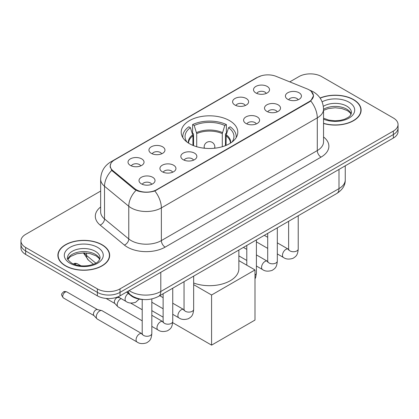 <?xml version="1.0" encoding="UTF-8"?>
<svg xmlns="http://www.w3.org/2000/svg" width="419" height="419" viewBox="0 0 419 419"><rect width="100%" height="100%" fill="white"/><g stroke="black" fill="none" stroke-linecap="round" stroke-linejoin="round"><path stroke-width="0.63" d="M229.507 120.604A28.298 16.336 0 0 0 198.669 117.063A28.298 16.336 0 0 0 181.202 132.158A28.298 16.336 0 0 0 189.493 143.707A28.298 16.336 0 0 0 220.331 147.247A28.298 16.336 0 0 0 237.798 132.158A28.298 16.336 0 0 0 229.507 120.604M234.944 105.038A8.008 4.625 180 0 1 233.357 103.734A8.008 4.625 180 0 1 236.007 97.988A8.008 4.625 180 0 1 246.272 98.502A8.008 4.625 180 0 1 247.859 103.734A8.008 4.625 180 0 1 234.944 105.038M245.298 105.52A4.803 2.776 0 0 0 244.005 104.169A4.803 2.776 0 0 0 239.27 103.467A4.803 2.776 0 0 0 235.923 105.52M151.285 153.344A8.008 4.625 180 0 1 149.693 152.034A8.008 4.625 180 0 1 152.348 146.289A8.008 4.625 180 0 1 162.609 146.802A8.008 4.625 180 0 1 164.201 152.034A8.008 4.625 180 0 1 151.285 153.344M161.634 153.82A4.803 2.776 0 0 0 160.346 152.469A4.803 2.776 0 0 0 155.611 151.767A4.803 2.776 0 0 0 152.259 153.82M130.367 165.416A8.008 4.625 180 0 1 128.78 164.112A8.008 4.625 180 0 1 131.435 158.361A8.008 4.625 180 0 1 141.695 158.88A8.008 4.625 180 0 1 143.282 164.112A8.008 4.625 180 0 1 130.367 165.416M140.721 165.898A4.803 2.776 0 0 0 139.427 164.547A4.803 2.776 0 0 0 134.698 163.845A4.803 2.776 0 0 0 131.346 165.898M255.862 92.966A8.008 4.625 180 0 1 254.27 91.656A8.008 4.625 180 0 1 256.926 85.911A8.008 4.625 180 0 1 267.186 86.424A8.008 4.625 180 0 1 268.778 91.656A8.008 4.625 180 0 1 255.862 92.966M266.212 93.442A4.803 2.776 0 0 0 264.923 92.091A4.803 2.776 0 0 0 260.189 91.389A4.803 2.776 0 0 0 256.837 93.442M266.845 111.386A8.008 4.625 180 0 1 265.258 110.077A8.008 4.625 180 0 1 267.909 104.331A8.008 4.625 180 0 1 278.174 104.844A8.008 4.625 180 0 1 279.761 110.077A8.008 4.625 180 0 1 266.845 111.386M277.2 111.863A4.803 2.776 0 0 0 275.906 110.511A4.803 2.776 0 0 0 271.172 109.809A4.803 2.776 0 0 0 267.825 111.863M245.932 123.458A8.008 4.625 180 0 1 244.345 122.149A8.008 4.625 180 0 1 246.995 116.403A8.008 4.625 180 0 1 257.256 116.922A8.008 4.625 180 0 1 258.848 122.149A8.008 4.625 180 0 1 245.932 123.458M256.281 123.94A4.803 2.776 0 0 0 254.993 122.589A4.803 2.776 0 0 0 250.258 121.882A4.803 2.776 0 0 0 246.906 123.94M183.187 159.686A8.008 4.625 180 0 1 181.595 158.377A8.008 4.625 180 0 1 184.25 152.631A8.008 4.625 180 0 1 194.51 153.144A8.008 4.625 180 0 1 196.102 158.377A8.008 4.625 180 0 1 183.187 159.686M193.536 160.163A4.803 2.776 0 0 0 192.248 158.811A4.803 2.776 0 0 0 187.513 158.11A4.803 2.776 0 0 0 184.161 160.163M162.268 171.759A8.008 4.625 180 0 1 160.681 170.454A8.008 4.625 180 0 1 163.337 164.704A8.008 4.625 180 0 1 173.597 165.222A8.008 4.625 180 0 1 175.184 170.454A8.008 4.625 180 0 1 162.268 171.759M172.623 172.24A4.803 2.776 0 0 0 171.329 170.889A4.803 2.776 0 0 0 166.6 170.187A4.803 2.776 0 0 0 163.248 172.24M141.355 183.836A8.008 4.625 180 0 1 139.768 182.527A8.008 4.625 180 0 1 142.418 176.781A8.008 4.625 180 0 1 152.684 177.295A8.008 4.625 180 0 1 154.271 182.527A8.008 4.625 180 0 1 141.355 183.836M151.704 184.313A4.803 2.776 0 0 0 150.416 182.962A4.803 2.776 0 0 0 145.681 182.26A4.803 2.776 0 0 0 142.329 184.313M287.764 99.308A8.008 4.625 180 0 1 286.172 97.999A8.008 4.625 180 0 1 288.827 92.253A8.008 4.625 180 0 1 299.087 92.767A8.008 4.625 180 0 1 300.68 97.999A8.008 4.625 180 0 1 287.764 99.308M298.113 99.79A4.803 2.776 0 0 0 296.825 98.439A4.803 2.776 0 0 0 292.09 97.732A4.803 2.776 0 0 0 288.738 99.79M307.242 88.938A14.414 8.322 180 0 1 309.17 89.87A14.414 8.322 180 0 1 313.391 95.757A14.414 8.322 180 0 1 309.17 101.639L156.643 189.697A14.414 8.322 180 0 1 134.646 188.587L112.873 170.638A14.414 8.322 180 0 1 110.27 165.866A14.414 8.322 180 0 1 114.492 159.979L257.695 77.3A14.414 8.322 180 0 1 276.158 76.368L307.242 88.938M143.487 299.533A16.016 9.249 180 0 1 130.885 295.594L126.596 292.059M323.541 123.485A25.894 14.948 0 0 0 361.115 110.139A25.894 14.948 0 0 0 353.531 99.57A25.894 14.948 0 0 0 320.074 98.015M102.089 244.738A25.894 14.948 0 0 0 73.87 241.496A25.894 14.948 0 0 0 57.885 255.307A25.894 14.948 0 0 0 65.469 265.876A25.894 14.948 0 0 0 93.688 269.118A25.894 14.948 0 0 0 109.678 255.307A25.894 14.948 0 0 0 102.089 244.738M58.152 256.653A25.894 14.948 0 0 0 58.063 257.051M311.327 91.462L313.58 95.668L310.757 100.948L309.358 101.958L154.836 190.964C149.122 192.688 143.408 192.688 137.694 190.964L134.457 189.33L111.716 170.397L110.082 166.243L110.82 163.593M100.649 191.074L25.643 234.383A16.016 9.249 0 0 0 20.95 240.92L20.95 247.896A16.016 9.249 0 0 0 25.643 254.438L97.37 295.851L97.37 292.362A16.016 9.249 0 0 0 120.023 292.362L393.357 134.557A16.016 9.249 0 0 0 398.05 128.015A16.016 9.249 0 0 1 393.357 134.557L120.023 292.362A16.016 9.249 0 0 1 97.37 292.362L25.643 250.95L97.37 292.362L97.37 288.874A16.016 9.249 0 0 0 120.023 288.874L393.357 131.068A16.016 9.249 0 0 0 398.05 124.527A16.016 9.249 0 0 0 393.357 117.99L321.63 76.577A16.016 9.249 0 0 0 298.977 76.577L289.786 81.878M20.95 244.408A16.016 9.249 0 0 0 25.643 250.95A16.016 9.249 0 0 1 20.95 244.408M20.95 240.92A16.016 9.249 0 0 0 25.643 247.461L97.37 288.874M109.5 257.051A25.894 14.948 0 0 0 109.411 256.653M360.937 111.883A25.894 14.948 0 0 0 360.848 111.491M97.37 295.851A16.016 9.249 0 0 0 120.023 295.851L393.357 138.04A16.016 9.249 0 0 0 398.05 131.503L398.05 124.527M323.541 123.312A25.627 14.796 0 0 0 360.848 110.139A25.627 14.796 0 0 0 353.343 99.68A25.627 14.796 0 0 0 320.174 98.166M65.657 265.772A25.627 14.796 0 0 0 93.589 268.977A25.627 14.796 0 0 0 109.411 255.307A25.627 14.796 0 0 0 101.901 244.843A25.627 14.796 0 0 0 73.974 241.637A25.627 14.796 0 0 0 58.152 255.307A25.627 14.796 0 0 0 65.657 265.772M192.934 145.398L192.934 135.782L190.425 127.68A24.454 14.12 0 0 0 186.413 141.172A24.454 14.12 0 0 0 187.031 142.088M193.557 145.65L193.557 133.85L192.604 133.3L192.604 124.579A26.696 15.414 0 0 1 226.396 124.579L224.799 125.501A24.454 14.12 0 0 0 194.201 125.501L196.71 133.603L196.71 146.729M222.29 146.729L222.29 133.603L224.799 125.501M193.657 283.008A29.367 16.954 0 0 0 223.589 283.611A29.367 16.954 0 0 0 238.867 268.736L238.867 250.033M226.396 124.579L226.396 133.3L225.443 133.85L225.443 145.65M190.425 127.68L188.833 126.763A26.696 15.414 0 0 0 182.804 136.515A26.696 15.414 0 0 0 182.883 137.704M194.201 125.501L192.604 124.579M236.117 137.704A26.696 15.414 0 0 0 236.196 136.515A26.696 15.414 0 0 0 230.167 126.763L228.575 127.68L226.244 134.761L226.066 145.398M231.969 142.088A24.454 14.12 0 0 0 232.587 141.172A24.454 14.12 0 0 0 228.575 127.68M211.574 345.136L211.574 295.002L254.993 269.936L254.993 320.069L211.574 345.136L172.686 322.677M163.127 317.162L151.825 310.636M211.574 295.002L193.657 284.653M238.867 260.623L254.993 269.936M142.214 320.834L118.189 306.965A4.803 2.776 -60 0 1 117.802 306.656A4.803 2.776 -60 0 1 117.194 304.765A4.803 2.776 -60 0 1 120.593 298.883A4.803 2.776 -60 0 1 121.159 298.611M117.802 306.656L114.801 303.403A3.472 2.006 -60 0 1 114.361 302.041A3.472 2.006 -60 0 1 116.817 297.789A3.472 2.006 -60 0 1 118.216 297.49L119.86 297.862M151.825 298.957L151.825 333.493C151.28 340.27 149.326 340.993 146.64 342.842C142.669 344.072 139.48 343.795 137.065 342.014L97.271 319.042A4.803 2.776 -60 0 1 96.889 318.728A4.803 2.776 -60 0 1 96.276 316.843A4.803 2.776 -60 0 1 99.675 310.956A4.803 2.776 -60 0 1 101.618 310.537A4.803 2.776 -60 0 1 102.079 310.72L142.198 333.864M96.889 318.728L93.887 315.481A3.472 2.006 -60 0 1 93.447 314.119A3.472 2.006 -60 0 1 95.899 309.866A3.472 2.006 -60 0 1 97.302 309.562L101.618 310.537M112.873 170.638L112.873 171.539M134.646 188.587L134.646 189.477M156.643 189.697L156.643 190.126M309.17 101.639L309.17 102.068M130.885 295.117L130.885 295.594M323.541 136.966A26.696 15.414 180 0 1 321.059 157.115L165.138 247.131A5.337 3.085 60 0 1 161.362 240.595L317.288 150.573A21.359 12.329 0 0 0 323.541 141.858L323.541 109.16A21.359 12.329 180 0 1 317.288 117.88A18.687 10.789 -120 0 0 310.757 100.948M165.138 247.131A26.696 15.414 180 0 1 127.386 247.131A26.696 15.414 180 0 1 124.396 245.078L100.141 225.076A26.696 15.414 180 0 1 100.649 206.991M131.163 240.595A21.359 12.329 0 0 0 161.362 240.595L161.362 207.897A21.359 12.329 180 0 1 131.163 207.897A21.359 12.329 180 0 1 128.769 206.253L104.514 186.256A21.359 12.329 180 0 1 100.649 179.18L100.649 211.878A21.359 12.329 0 0 0 104.514 218.948L128.769 238.95A21.359 12.329 0 0 0 131.163 240.595M323.541 109.16C323.18 101.482 319.802 95.726 313.417 91.887L310.72 90.572A18.687 8.752 112 0 0 309.924 90.342M154.836 190.964A18.687 10.789 60 0 1 161.362 207.897L317.288 117.88L317.288 150.573A5.337 3.085 60 0 0 321.059 157.115M112.79 161.163A18.687 10.789 -120 0 0 110.778 161.907C104.389 165.746 101.016 171.502 100.649 179.18M110.778 161.907L256.313 77.882A18.687 10.789 60 0 1 257.727 77.285M111.716 170.397A18.687 12.497 129.5 0 0 104.514 186.256L104.514 218.948A5.337 3.572 -50.5 0 1 100.141 225.076M136.049 190.32A18.687 12.497 129.5 0 0 128.769 206.253L128.769 238.95A5.337 3.572 -50.5 0 1 124.396 245.078M120.023 288.874L120.023 295.851M393.357 131.068L393.357 138.04M25.643 247.461L25.643 254.438M129.162 290.577A21.359 12.329 0 0 0 130.597 291.493A21.359 12.329 0 0 0 160.796 291.493L338.992 188.613A21.359 12.329 0 0 0 345.251 179.892C345.403 185.193 342.585 189.728 336.782 193.499L158.586 296.38A10.679 6.165 60 0 0 160.796 291.493L160.796 272.308M338.992 169.428L338.992 188.613A10.679 6.165 60 0 1 336.782 193.499M128.298 291.074A10.679 7.144 129.5 0 0 130.157 294.547L126.915 291.87M84.161 252.935A21.359 12.329 0 0 0 86.534 255.485L86.534 253.06M93.453 264.284L88.488 260.189A10.679 7.144 129.5 0 1 86.534 255.485L95.841 263.163M351.222 114.099A16.273 9.396 0 0 0 346.728 109.165A16.273 9.396 0 0 0 323.541 109.265M323.541 118.205L328.873 120.117L335.011 120.798L340.191 120.384L344.612 119.221L348.472 117.241L350.158 115.759L351.494 112.758A16.273 9.396 0 0 0 346.728 106.112A16.273 9.396 0 0 0 323.337 106.337M323.541 119.143A19.478 11.245 0 0 0 349.938 117.509A19.478 11.245 0 0 0 348.99 102.189A19.478 11.245 0 0 0 322.117 101.822M99.785 259.267A16.273 9.396 0 0 0 95.291 254.333A16.273 9.396 0 0 0 78.95 252.002A16.273 9.396 0 0 0 67.778 259.267M95.291 251.28A16.273 9.396 0 0 0 77.552 249.242A16.273 9.396 0 0 0 67.506 257.921C66.658 258.429 68.025 260.152 71.612 263.101C76.305 265.667 82.019 266.484 88.755 265.552C94.72 264.096 98.811 262.907 100.057 257.921A16.273 9.396 0 0 0 95.291 251.28M70.01 263.258A19.478 11.245 0 0 0 97.554 263.258A19.478 11.245 0 0 0 97.554 247.357A19.478 11.245 0 0 0 70.01 247.357A19.478 11.245 0 0 0 70.01 263.258M192.934 135.782A20.929 12.083 0 0 0 188.571 143.151M222.29 133.603A20.929 12.083 0 0 0 196.71 133.603M192.756 134.761A21.18 12.23 0 0 0 188.361 143.015M222.468 132.582A21.18 12.23 0 0 0 196.532 132.582M230.639 143.015A21.18 12.23 0 0 0 226.244 134.761M230.429 143.151A20.929 12.083 0 0 0 226.066 135.782M204.634 148.247A5.337 3.085 180 0 1 204.163 146.98L204.163 148.2M214.837 148.2L214.837 146.98A5.337 3.085 180 0 1 214.366 148.247M298.228 215.754L298.228 248.965A4.803 2.776 180 0 1 296.605 251.049A4.803 2.776 180 0 1 290.027 250.929A4.803 2.776 180 0 1 288.623 248.965L288.466 250.002L288.895 249.651M298.228 248.965C297.684 255.742 295.73 256.465 293.049 258.319C289.079 259.544 285.889 259.267 283.474 257.486A4.803 2.776 -60 0 1 282.736 253.636A4.803 2.776 -60 0 1 285.873 249.405A4.803 2.776 -60 0 1 286.088 249.289A4.803 2.776 -60 0 1 288.277 249.164L288.607 249.336M277.315 227.831L277.315 261.042A4.803 2.776 180 0 1 275.686 263.122A4.803 2.776 180 0 1 269.113 263.001A4.803 2.776 180 0 1 267.704 261.042L267.552 262.079L267.982 261.723M277.315 261.042C276.77 267.82 274.817 268.542 272.13 270.391C268.16 271.622 264.97 271.344 262.556 269.564A4.803 2.776 -60 0 1 261.823 265.714A4.803 2.776 -60 0 1 264.96 261.477A4.803 2.776 -60 0 1 265.175 261.362A4.803 2.776 -60 0 1 267.364 261.241L267.689 261.414M256.402 239.909L256.402 273.115A4.803 2.776 180 0 1 254.993 275.079M193.657 276.131L193.657 309.342A4.803 2.776 180 0 1 192.028 311.422A4.803 2.776 180 0 1 185.449 311.307A4.803 2.776 180 0 1 184.046 309.342L183.889 310.379L184.318 310.023M193.657 309.342C193.107 316.12 191.153 316.843 188.471 318.691C184.501 319.922 181.312 319.645 178.897 317.864A4.803 2.776 -60 0 1 178.159 314.014A4.803 2.776 -60 0 1 181.296 309.777A4.803 2.776 -60 0 1 181.511 309.662A4.803 2.776 -60 0 1 183.7 309.541L184.03 309.714M172.738 288.209L172.738 321.42A4.803 2.776 180 0 1 171.109 323.499A4.803 2.776 180 0 1 164.536 323.379A4.803 2.776 180 0 1 163.127 321.42L162.975 322.457L163.405 322.101M172.738 321.42C172.193 328.192 170.24 328.92 167.553 330.769C163.588 331.995 160.393 331.722 157.979 329.942A4.803 2.776 -60 0 1 157.245 326.087A4.803 2.776 -60 0 1 160.383 321.855A4.803 2.776 -60 0 1 160.597 321.74A4.803 2.776 -60 0 1 162.787 321.614L163.111 321.792M65.17 292.122A3.472 2.006 -60 0 1 66.904 291.954C65.238 291.367 64.081 291.367 63.431 291.954A3.472 2.006 60 0 1 65.17 292.122A3.472 2.006 -60 0 0 62.902 295.18A3.472 2.006 -60 0 0 63.431 297.961L94.008 315.617M151.825 333.493A4.803 2.776 180 0 1 150.196 335.577A4.803 2.776 180 0 1 143.623 335.457A4.803 2.776 180 0 1 142.214 333.493L142.057 334.53L142.486 334.179M137.065 342.014A4.803 2.776 -60 0 1 136.327 338.164A4.803 2.776 -60 0 1 139.469 333.927A4.803 2.776 -60 0 1 139.679 333.812A4.803 2.776 -60 0 1 141.868 333.692M75.624 263.939A3.472 2.006 -60 0 1 77.363 263.771C75.698 263.184 74.54 263.184 73.891 263.771A3.472 2.006 60 0 1 75.624 263.939A3.472 2.006 -60 0 0 74.833 264.546M118.053 296.82L126.077 301.45A4.803 2.776 -60 0 1 125.312 297.71A4.803 2.776 -60 0 1 128.308 293.468M110.27 165.866L110.27 167.637M313.391 95.757L313.391 97.03M256.313 77.882L261.199 75.818M310.72 90.572L309.557 90.101M158.586 296.38C149.992 300.695 141.402 300.695 132.807 296.38L130.157 294.547M345.251 179.892L345.251 165.819M88.488 260.189L83.407 252.935M351.143 114.282L350.158 112.811L347.388 110.632L341.663 108.474L335.205 107.767L328.318 108.584L323.541 110.359M360.848 112.282L360.848 110.139M99.706 259.45L98.722 257.973L95.951 255.8L90.226 253.642L83.769 252.935L76.881 253.746L70.455 256.543L67.857 259.45M109.411 257.449L109.411 255.307M58.152 257.449L58.152 255.307M182.804 137.573L182.804 136.515M236.196 137.573L236.196 136.515M214.837 146.98A5.337 5.337 0 0 0 206.829 142.355A5.337 5.337 0 0 0 204.163 146.98M283.474 257.486L277.315 253.935M267.704 248.383L256.402 241.857M288.623 221.305L288.623 248.965M288.277 249.164L277.315 242.837M267.704 237.285L264.321 235.331M262.556 269.564L256.402 266.007M246.791 260.461L238.867 255.883M267.704 233.378L267.704 261.042M267.364 261.241L256.402 254.909M246.791 249.363L243.408 247.409M246.791 245.455L246.791 265.201M254.993 278.902L255.663 277.462L256.402 273.115M178.897 317.864L172.738 314.308M163.127 308.761L151.825 302.235M184.046 281.683L184.046 309.342M183.7 309.541L172.738 303.215M163.127 297.663L159.744 295.709M157.979 329.942L151.825 326.385M106.08 298.433L114.926 303.539M163.127 293.756L163.127 321.42M162.787 321.614L151.825 315.287M142.214 309.741L130.618 303.042M117.524 297.029L118.394 297.532M142.214 299.48L142.214 333.493M66.904 291.954L97.48 309.604M63.431 297.961C60.284 293.819 61.703 294.059 63.431 291.954M126.077 301.45C128.444 303.225 131.639 303.503 135.651 302.282L139.192 299.108M77.363 263.771L80.935 265.829M73.498 264.033L73.891 263.771"/></g></svg>
